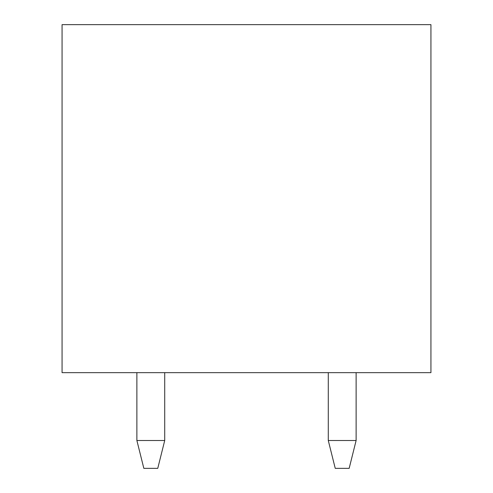 <?xml version="1.0" encoding="UTF-8"?>
<svg xmlns="http://www.w3.org/2000/svg" width="493" height="493" viewBox="0 0 493 493"><rect width="100%" height="100%" fill="white"/><g stroke="black" fill="none" stroke-linecap="round" stroke-linejoin="round"><path stroke-width="0.74" d="M430.937 372.653L62.063 372.653L62.063 24.65L430.937 24.65L430.937 372.653M164.717 440.508L157.76 468.35L143.839 468.35L136.881 440.508L164.717 440.508L164.717 372.653M136.881 372.653L136.881 440.508M328.283 372.653L328.283 440.508L356.119 440.508L356.119 372.653M356.119 440.508L349.161 468.35L335.24 468.35L328.283 440.508"/></g></svg>
